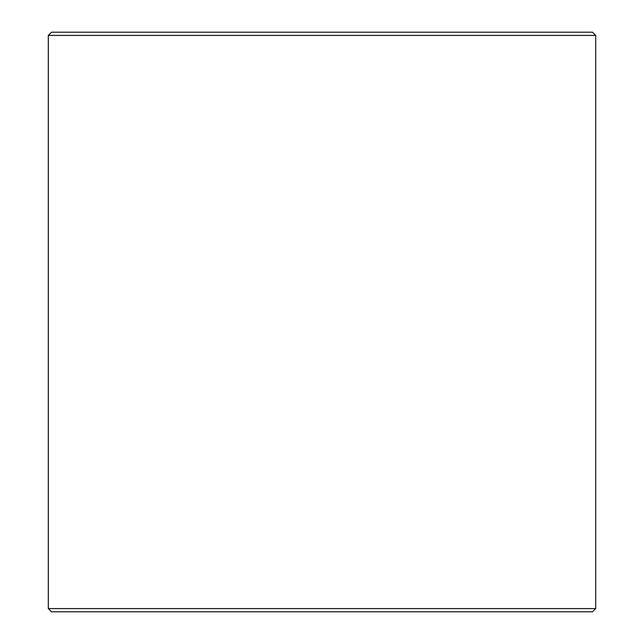 <?xml version="1.0" encoding="UTF-8"?>
<svg xmlns="http://www.w3.org/2000/svg" width="644" height="644" viewBox="0 0 644 644"><rect width="100%" height="100%" fill="white"/><g stroke="black" fill="none" stroke-linecap="round" stroke-linejoin="round"><path stroke-width="0.97" d="M51.56 611.8L592.48 611.8L595.7 608.58L595.7 35.42L592.48 32.2L51.52 32.2L48.3 35.42L48.3 608.58L51.56 611.8L48.34 608.58L48.34 35.42L51.56 32.2M595.7 35.42L48.34 35.42M595.7 608.58L48.34 608.58"/></g></svg>
